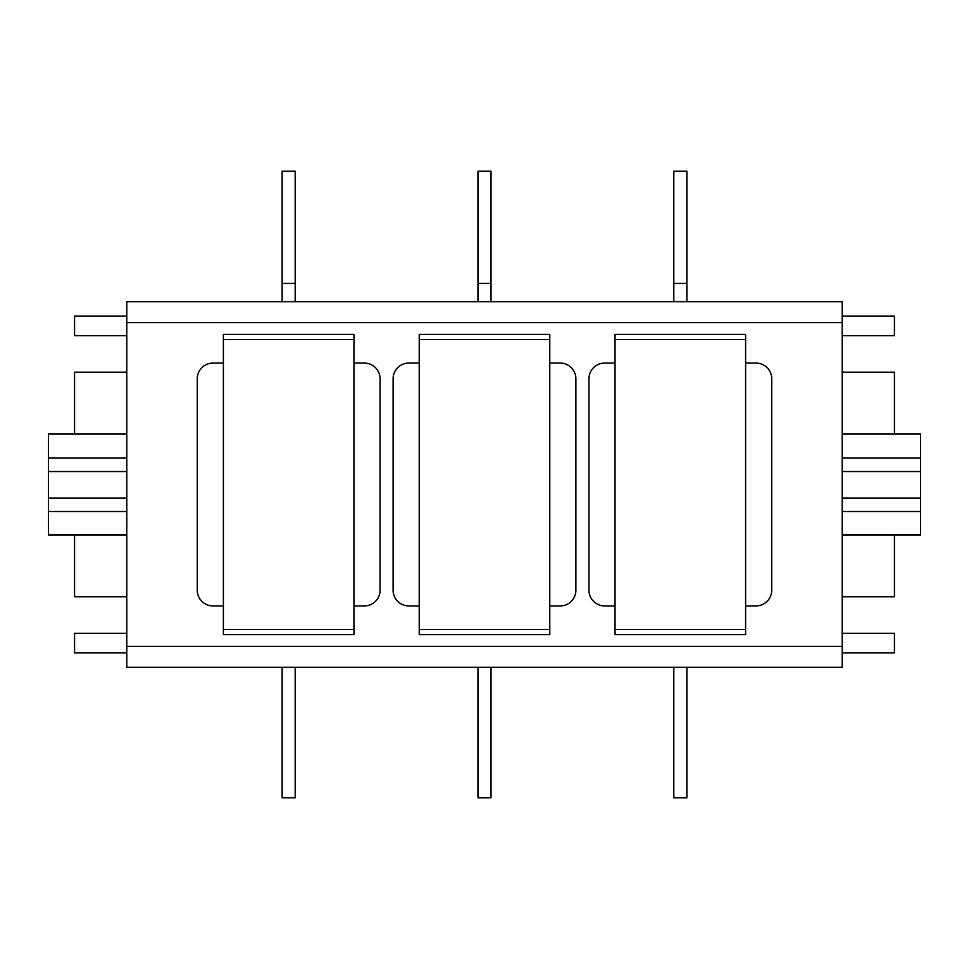 <?xml version="1.0" encoding="UTF-8"?>
<svg xmlns="http://www.w3.org/2000/svg" width="969" height="969" viewBox="0 0 969 969"><rect width="100%" height="100%" fill="white"/><g stroke="black" fill="none" stroke-linecap="round" stroke-linejoin="round"><path stroke-width="1.45" d="M549.774 334.366L419.226 334.366L419.226 634.634L549.774 634.634L419.226 634.634L419.226 334.366L549.774 334.366L549.774 634.634L549.774 629.414L419.226 629.414L549.774 629.414L549.774 339.586L419.226 339.586L549.774 339.586L549.774 334.366M842.218 434.076L920.55 434.076L920.55 498.127L842.218 498.127M842.218 596.965A18.278 18.278 0 0 1 844.835 596.771L894.435 596.771L894.435 534.924M842.218 335.855A18.278 18.278 0 0 1 844.835 335.674L894.435 335.674L894.435 316.088L842.218 316.088M126.782 322.616L126.782 301.722L842.218 301.722L842.218 322.616L126.782 322.616L126.782 646.384L842.218 646.384L842.218 322.616M842.218 646.384L842.218 667.278L126.782 667.278L126.782 646.384M894.435 434.076L894.435 372.229L844.835 372.229A18.278 18.278 0 0 1 842.218 372.035M126.782 596.965A18.278 18.278 0 0 0 124.165 596.771L74.565 596.771L74.565 534.924M74.565 434.076L74.565 372.229L124.165 372.229A18.278 18.278 0 0 0 126.782 372.035M126.782 652.912L74.565 652.912L74.565 633.326L124.165 633.326A18.278 18.278 0 0 0 126.782 633.145M745.609 605.916L756.05 605.916A15.661 15.661 0 0 0 771.724 590.254L771.724 378.746A15.661 15.661 0 0 0 756.05 363.084L745.609 363.084M615.049 363.084L604.608 363.084A15.661 15.661 0 0 0 588.946 378.746L588.946 590.254A15.661 15.661 0 0 0 604.608 605.916L615.049 605.916M549.774 605.916L560.215 605.916A15.661 15.661 0 0 0 575.889 590.254L575.889 378.746A15.661 15.661 0 0 0 560.215 363.084L549.774 363.084M419.226 363.084L408.785 363.084A15.661 15.661 0 0 0 393.111 378.746L393.111 590.254A15.661 15.661 0 0 0 408.785 605.916L419.226 605.916M353.951 605.916L364.392 605.916A15.661 15.661 0 0 0 380.054 590.254L380.054 378.746A15.661 15.661 0 0 0 364.392 363.084L353.951 363.084M223.391 363.084L212.95 363.084A15.661 15.661 0 0 0 197.276 378.746L197.276 590.254A15.661 15.661 0 0 0 212.95 605.916L223.391 605.916M842.218 652.912L894.435 652.912L894.435 633.326L844.835 633.326A18.278 18.278 0 0 1 842.218 633.145M126.782 335.855A18.278 18.278 0 0 0 124.165 335.674L74.565 335.674L74.565 316.088L126.782 316.088M491.029 283.445L477.971 283.445L477.971 171.174L491.029 171.174L491.029 301.722M477.971 283.445L477.971 301.722M686.864 283.445L673.806 283.445L673.806 171.174L686.864 171.174L686.864 301.722M673.806 283.445L673.806 301.722M295.194 283.445L282.136 283.445L282.136 171.174L295.194 171.174L295.194 301.722M282.136 283.445L282.136 301.722M491.029 667.278L491.029 797.826L477.971 797.826L477.971 667.278M686.864 667.278L686.864 797.826L673.806 797.826L673.806 667.278M295.194 667.278L295.194 797.826L282.136 797.826L282.136 667.278M920.55 498.127L920.55 534.924L842.218 534.924M920.55 458.083L842.218 458.083M920.55 471.54L842.218 471.54M920.55 511.511L842.218 511.511M920.55 534.731L842.218 534.731M126.782 434.076L48.45 434.076L48.45 534.924L126.782 534.924M48.45 534.731L126.782 534.731M48.45 511.511L126.782 511.511M48.45 498.127L126.782 498.127M48.45 471.54L126.782 471.54M48.45 458.083L126.782 458.083M615.049 629.414L615.049 634.634L745.609 634.634L745.609 629.414L615.049 629.414L615.049 334.366L745.609 334.366L745.609 629.414M223.391 629.414L223.391 634.634L353.951 634.634L353.951 629.414L223.391 629.414L223.391 334.366L353.951 334.366L353.951 629.414M745.609 339.586L615.049 339.586M353.951 339.586L223.391 339.586"/></g></svg>
